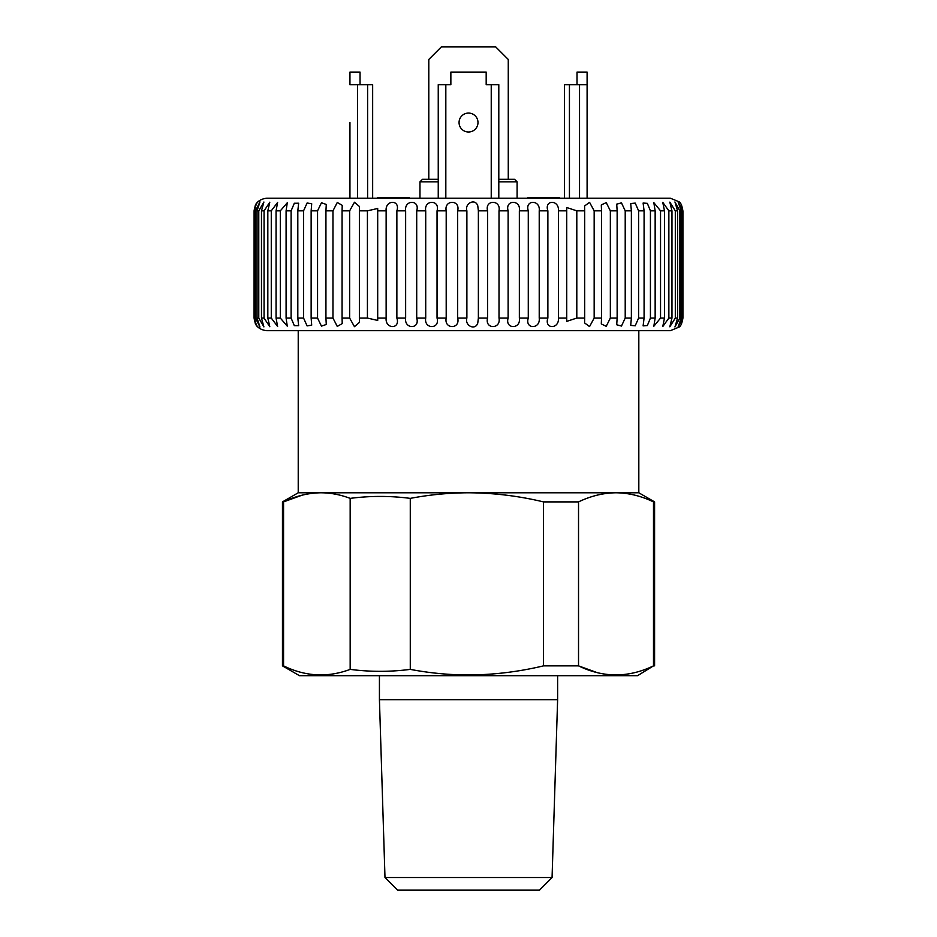 <?xml version="1.0" encoding="UTF-8"?>
<svg xmlns="http://www.w3.org/2000/svg" width="937" height="937" viewBox="0 0 937 937"><rect width="100%" height="100%" fill="white"/><g stroke="black" fill="none" stroke-linecap="round" stroke-linejoin="round"><path stroke-width="1.41" d="M596.928 672.532L578.527 665.867C603.369 677.908 628.364 677.908 653.487 665.867L637.558 675.694L299.489 675.694L282.459 665.867L282.459 501.892L298.224 492.78L638.823 492.78L638.823 330.679M384.99 877.536L552.069 877.536L539.454 890.15L397.604 890.15L384.99 877.536L379.426 699.67L557.62 699.67L557.62 675.694M635.965 672.309L634.525 672.672M282.459 665.867L283.56 665.867C305.521 676.596 327.727 677.767 350.169 669.381C370.197 671.97 390.237 671.97 410.277 669.381C429.614 673.059 449.034 674.921 468.523 674.968C493.729 674.827 518.711 671.794 543.483 665.867L578.527 665.867L578.527 501.892C590.907 495.954 603.405 492.921 616.007 492.78C628.633 492.921 641.131 495.966 653.487 501.892L654.588 501.892L654.588 665.867M653.487 501.892L653.487 665.867M282.459 501.892L283.56 501.892C295.94 495.954 308.437 492.921 321.04 492.78L320.899 492.78M283.56 665.867L283.56 501.892L301.89 495.24M321.04 492.78C330.796 492.839 340.506 494.701 350.169 498.379C370.197 495.778 390.237 495.778 410.277 498.379C429.614 494.701 449.034 492.839 468.523 492.78C493.729 492.921 518.711 495.954 543.483 501.892L578.527 501.892M543.483 501.892L543.483 665.867M410.277 498.379L410.277 669.381M350.169 498.379L350.169 669.381M349.946 122.536L349.946 198.222L349.946 122.536M459.06 122.536A9.464 9.464 0 0 0 468.523 132A9.464 9.464 0 0 0 477.987 122.536A9.464 9.464 0 0 0 468.523 113.072A9.464 9.464 0 0 0 459.06 122.536M438.247 181.825L419.963 181.825L422.482 179.307L438.247 179.307M498.8 179.307L514.565 179.307L517.095 181.825L498.8 181.825M360.042 84.693L360.042 72.079L349.946 72.079L349.946 84.693L357.512 84.693L357.512 198.222M372.657 84.693L372.657 198.222L372.657 84.693L357.512 84.693M498.8 84.693L498.8 198.222L498.8 84.693L486.186 84.693L486.186 72.079L450.861 72.079L450.861 84.693L438.247 84.693L438.247 198.222M564.402 198.222L564.402 84.693L587.101 84.693L587.101 198.222M587.101 84.693L587.101 72.079L577.016 72.079L577.016 84.693M428.795 179.307L428.795 59.464L441.409 46.85L495.65 46.85L508.264 59.464L508.264 179.307M527.859 198.222L527.859 197.602L533.493 197.602L533.493 198.222M559.6 198.222L559.6 197.602L533.422 197.602M550.897 197.602L550.897 198.222M527.859 197.602L527.742 198.222M409.305 197.602L409.305 198.222L409.27 197.602L390.963 197.602L390.963 198.222M390.963 197.602L377.482 197.602L377.482 198.222M385.447 197.602L385.447 198.222M254.103 210.837L254.079 210.837C254.946 205.765 256.269 202.755 258.062 201.83C256.644 202.767 255.496 205.765 254.606 210.837C255.496 205.765 256.644 202.767 258.062 201.83C256.269 202.755 254.946 205.765 254.103 210.837L254.079 318.065C254.946 323.136 256.258 326.146 258.05 327.072C256.644 326.158 255.496 323.148 254.606 318.065L255.45 318.065L255.45 210.837L254.606 210.837L254.606 318.065C255.496 323.148 256.644 326.158 258.05 327.072C256.258 326.146 254.946 323.136 254.103 318.065L254.103 210.837L255.321 205.379C255.18 205.519 257.3 199.288 266.694 198.222L670.365 198.222L679.184 201.83M682.921 210.837L682.921 318.065C681.995 323.136 680.766 326.146 679.184 327.072C680.812 326.158 682.054 323.148 682.921 318.065C681.995 323.136 680.766 326.146 679.184 327.072C680.812 326.158 682.054 323.148 682.921 318.065L682.874 210.837C682.066 205.765 680.812 202.767 679.184 201.83C680.766 202.755 681.995 205.765 682.874 210.837C682.066 205.765 680.812 202.767 679.184 201.83C680.766 202.755 681.995 205.765 682.874 210.837L678.072 201.865L681.211 210.837L679.829 210.837L674.945 201.959L677.568 210.837L675.308 210.837L669.826 202.123L671.97 210.837L668.866 210.837L662.764 202.345L664.474 210.837L660.538 210.837L653.827 202.65L655.15 210.837L650.43 210.837L647.338 203.352L643.11 203.036L644.082 210.837L638.612 210.837L635.216 203.106L630.706 203.528L631.374 210.837L625.213 210.837L621.477 202.86L616.722 204.149L617.143 210.837L610.35 210.837L606.239 202.603L601.296 204.945L601.531 210.837L594.163 210.837L589.572 202.333L584.583 205.988L584.676 210.837L576.805 210.837L566.709 207.522L566.733 210.837L558.429 210.837C559.401 199.534 543.987 199.511 547.876 210.837L539.22 210.837C540.614 199.534 524.638 199.511 528.281 210.837L519.356 210.837C521.159 199.534 504.762 199.511 508.123 210.837L499.011 210.837C501.213 199.534 484.546 199.511 487.591 210.837L478.374 210.837L477.765 205.812C475.258 197.988 464.471 203.317 466.884 210.837L457.654 210.837L457.654 318.065L466.884 318.065L466.884 210.837M679.29 326.978L670.365 330.679L266.694 330.679C257.3 329.625 255.18 323.394 255.321 323.534L254.079 318.065M466.884 318.065C464.471 325.584 475.246 330.925 477.765 323.101L478.374 318.065L487.591 318.065C484.534 329.379 501.19 329.402 499.011 318.065L508.123 318.065C504.75 329.379 521.136 329.402 519.356 318.065L528.281 318.065C524.626 329.379 540.602 329.402 539.22 318.065L547.876 318.065C543.975 329.379 559.377 329.402 558.429 318.065L566.733 318.065L566.709 321.379L576.805 318.065L584.676 318.065L584.583 322.925L589.56 326.58L594.163 318.065L601.531 318.065L601.296 323.968L606.227 326.31L610.35 318.065L617.143 318.065L616.722 324.764L621.477 326.053L625.213 318.065L631.374 318.065L630.706 325.385L635.204 325.807L638.612 318.065L644.082 318.065L643.11 325.877L647.338 325.561L650.43 318.065L655.15 318.065L653.827 326.263L660.538 318.065L664.474 318.065L662.764 326.568L668.866 318.065L671.97 318.065L669.826 326.79L675.308 318.065L677.568 318.065L674.945 326.943L679.829 318.065L681.211 318.065L678.072 327.048L682.874 318.065M682.382 210.837L682.382 318.065M681.211 318.065L681.211 210.837M679.829 210.837L679.829 318.065M677.568 318.065L677.568 210.837M675.308 210.837L675.308 318.065M671.97 318.065L671.97 210.837M668.866 210.837L668.866 318.065M664.474 318.065L664.474 210.837M660.538 210.837L660.538 318.065M655.15 318.065L655.15 210.837M650.43 210.837L650.43 318.065M644.082 318.065L644.082 210.837M638.612 210.837L638.612 318.065M631.374 318.065L631.374 210.837M625.213 210.837L625.213 318.065M617.143 318.065L617.143 210.837M610.35 210.837L610.35 318.065M601.531 318.065L601.531 210.837M594.163 210.837L594.163 318.065M584.676 318.065L584.676 210.837M576.805 210.837L576.805 318.065M566.733 318.065L566.733 210.837M558.429 210.837L558.429 318.065M547.876 318.065L547.876 210.837M539.22 210.837L539.22 318.065M528.281 318.065L528.281 210.837M519.356 210.837L519.356 318.065M508.123 318.065L508.123 210.837M499.011 210.837L499.011 318.065M487.591 318.065L487.591 210.837M478.374 210.837L478.374 318.065M446.199 318.065L446.199 210.837L437.04 210.837L437.04 318.065L446.199 318.065C443.845 329.379 460.571 329.402 457.654 318.065M425.714 318.065L425.714 210.837L416.707 210.837L416.707 318.065L425.714 318.065C423.758 329.379 440.273 329.402 437.04 318.065M405.639 318.065L405.639 210.837L396.866 210.837L396.866 318.065L405.639 318.065C404.081 329.379 420.244 329.402 416.707 318.065M386.138 318.065L386.138 210.837L377.693 210.837L377.693 318.065L386.138 318.065C385.002 329.379 400.661 329.402 396.866 318.065M367.421 318.065L367.421 210.837L359.375 210.837L359.375 318.065L367.421 318.065L377.705 320.442L377.693 318.065M349.642 318.065L349.642 210.837L342.064 210.837L342.064 318.065L349.642 318.065L354.455 326.685L359.433 322.398L359.375 318.065M332.963 318.065L332.963 210.837L325.935 210.837L325.935 318.065L332.963 318.065L337.261 326.416L342.228 323.593L342.064 318.065M317.561 318.065L317.561 210.837L311.143 210.837L311.143 318.065L317.561 318.065L321.438 326.146L326.275 324.471L325.935 318.065M303.565 318.065L303.565 210.837L297.814 210.837L297.814 318.065L303.565 318.065L307.09 325.9L311.705 325.151L311.143 318.065M291.114 318.065L291.114 210.837L286.09 210.837L286.09 318.065L291.114 318.065L294.323 325.654L298.657 325.689L297.814 318.065M280.315 318.065L280.315 210.837L276.064 210.837L276.064 318.065L280.315 318.065L287.261 326.123L286.09 318.065M271.273 318.065L271.273 210.837L267.83 210.837L267.83 318.065L271.273 318.065L277.61 326.463L276.064 318.065M264.07 318.065L264.07 210.837L261.47 210.837L261.47 318.065L264.07 318.065L269.797 326.708L267.83 318.065M258.776 318.065L258.776 210.837L257.054 210.837L257.054 318.065L258.776 318.065L263.906 326.896L261.47 318.065M255.45 318.065L259.982 327.013L257.054 318.065M257.054 210.837L259.982 201.9L255.45 210.837M261.47 210.837L263.906 202.017L258.776 210.837M267.83 210.837L269.797 202.205L264.07 210.837M276.064 210.837L277.61 202.451L271.273 210.837M286.09 210.837L287.261 202.79L280.315 210.837M297.814 210.837L298.657 203.224L294.323 203.247L291.114 210.837M311.143 210.837L311.705 203.762L307.102 203.001L303.565 210.837M325.935 210.837L326.275 204.442L321.45 202.755L317.561 210.837M342.064 210.837L342.228 205.32L337.261 202.497L332.963 210.837M359.375 210.837L359.433 206.515L354.479 202.228L349.642 210.837M377.693 210.837L377.705 208.459L367.421 210.837M396.866 210.837C400.673 199.534 385.025 199.511 386.138 210.837M416.707 210.837C420.256 199.534 404.093 199.511 405.639 210.837M437.04 210.837C440.285 199.534 423.77 199.511 425.714 210.837M457.654 210.837C460.582 199.534 443.857 199.511 446.199 210.837M367.609 84.693L367.609 198.222M445.825 84.693L445.825 198.222M491.234 84.693L491.234 198.222M579.534 84.693L579.534 198.222M569.438 84.693L569.438 198.222M538.705 197.602L538.705 198.222M552.069 877.536L557.62 699.67M638.823 492.78L654.588 501.892M379.426 699.67L379.426 675.694M298.224 492.78L298.224 330.679M419.963 181.825L419.963 198.222M517.095 181.825L517.095 198.222M377.705 320.442L377.705 319.857M377.705 209.08L377.705 208.459"/></g></svg>
